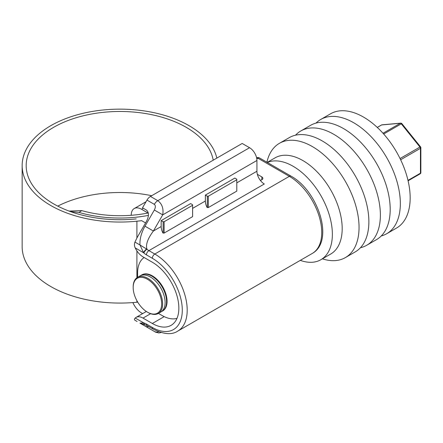 <?xml version="1.0" encoding="UTF-8"?>
<svg xmlns="http://www.w3.org/2000/svg" width="443" height="443" viewBox="0 0 443 443"><rect width="100%" height="100%" fill="white"/><g stroke="black" fill="none" stroke-linecap="round" stroke-linejoin="round"><path stroke-width="0.66" d="M154.336 204.35A6.944 4.009 120 0 1 157.808 200.685L249.559 147.713L242.194 143.46L150.443 196.432L157.808 200.685C162.094 203.88 163.727 208.609 162.719 214.861L154.336 210.021C155.659 207.368 155.659 205.474 154.336 204.35L146.971 200.098L142.513 207.817L146.445 210.082C149.092 212.335 149.092 216.112 146.445 221.422L137.114 237.581L134.943 242.083C134.207 244.054 134.295 245.992 135.204 247.897A13.888 8.018 -120 0 0 143.006 256.862L152.337 262.245A37.5 21.652 -120 0 1 176.835 295.293A37.5 21.652 -120 0 1 171.087 325.339A37.5 21.652 -120 0 1 152.337 323.484L143.006 318.096A13.888 8.018 -120 0 0 136.062 317.409A13.888 8.018 -120 0 0 135.204 318.046C134.295 318.966 134.207 319.702 134.943 320.245L137.114 321.502M249.559 147.713A10.416 6.014 60 0 1 256.929 160.471L256.929 171.242A10.416 6.014 -120 0 0 264.294 184L148.898 250.622L154.79 254.027A45.834 26.464 60 0 1 184.731 294.412A45.834 26.464 60 0 1 177.704 331.142L312.254 253.462A45.834 26.464 -120 0 0 319.276 216.732A45.834 26.464 -120 0 0 289.334 176.347L154.79 254.027A3.472 2.005 120 0 0 152.337 258.28L146.445 254.875A13.888 8.018 60 0 1 143.892 253.014L143.587 252.743A3.472 1.373 -47.7 0 1 146.627 249.049L139.982 244.99C139.639 239.037 141.311 232.769 145.005 226.179L154.336 210.021M208.315 207.562L236.795 191.116L236.795 179.21L234.829 178.075L205.369 195.086L205.369 201.011A10.416 6.014 60 0 0 207.053 207.396L207.33 207.562L207.33 196.221L208.315 196.221L208.315 207.562L207.33 207.562M164.12 233.073L192.6 216.633L192.6 204.727L190.634 203.592L161.174 220.603L161.174 226.528A10.416 6.014 60 0 0 162.858 232.913L163.14 233.073L163.14 221.733L164.12 221.733L164.12 233.073L163.14 233.073M260.251 180.273A3.472 2.005 0 0 0 262.854 178.33A3.472 2.005 0 0 0 261.835 176.912L257.35 174.32M146.971 200.098A6.944 4.009 -60 0 1 150.443 196.432M146.445 326.884L146.445 326.884C149.092 328.413 149.092 328.413 146.445 326.884C149.092 328.413 149.092 328.413 146.445 326.884L142.513 324.619M146.982 327.2A6.944 4.009 -60 0 1 146.971 327.189L139.927 323.124M256.929 160.471L162.719 214.861L153.389 231.019C147.646 238.744 145.514 244.813 146.987 249.226A3.472 1.418 131.6 0 0 143.892 253.014M135.204 318.046L143.892 322.969A3.472 2.459 104.9 0 0 145.454 324.902L147.165 325.638A3.472 2.005 -60 0 1 146.445 324.049L152.337 327.455A42.362 24.459 -120 0 0 182.289 310.161A42.362 24.459 -120 0 0 152.337 258.28M161.174 226.528L153.389 231.019L145.005 226.179M146.445 254.875A3.472 2.005 120 0 1 148.898 250.622A10.416 6.014 -120 0 1 146.987 249.226L146.627 249.049M135.204 247.897L143.587 252.743L139.982 244.99L134.943 242.083M145.454 324.902L145.221 324.846A3.472 2.481 103.8 0 1 143.587 322.892L139.982 323.157L145.215 324.846A3.472 2.481 103.8 0 0 145.221 324.846A3.472 2.481 103.8 0 0 145.337 324.869M148.715 326.535A6.944 5.67 120 0 1 145.005 326.054L155.731 332.233L158.838 332.959L161.163 332.555M158.694 331.735A6.944 5.67 120 0 1 154.336 331.442L146.971 327.189M147.918 312.426L147.425 312.143A20.14 11.629 -120 0 0 161.667 303.92A20.14 11.629 -120 0 0 147.425 279.256A20.14 11.629 -120 0 0 133.182 287.479A20.14 11.629 -120 0 0 147.425 312.143L147.918 312.426A20.832 12.027 60 0 0 158.334 313.456L160.787 312.044A20.832 12.027 60 0 0 163.982 295.348A20.832 12.027 60 0 0 150.371 276.991A20.832 12.027 60 0 0 139.955 275.956L137.502 277.373A20.832 12.027 60 0 1 147.918 278.409A20.832 12.027 60 0 1 161.523 296.766A20.832 12.027 60 0 1 158.334 313.456M177.001 318.345A34.72 20.046 60 0 1 162.155 315.543L158.439 313.4L162.155 315.543M140.719 275.579A20.832 12.027 60 0 1 141.428 275.109L141.921 274.821A20.832 12.027 60 0 1 152.337 275.856A20.832 12.027 60 0 1 165.948 294.213A20.832 12.027 60 0 1 162.753 310.908L162.26 311.191A20.832 12.027 60 0 1 161.496 311.573M141.428 275.109A20.832 12.027 60 0 1 151.844 276.139A20.832 12.027 60 0 1 165.455 294.495A20.832 12.027 60 0 1 162.26 311.191M267.345 162.476A55.552 32.073 60 0 1 293.078 166.247A55.552 32.073 60 0 1 329.37 215.204A55.552 32.073 60 0 1 320.859 259.72A55.552 32.073 60 0 1 300.299 260.362M267.207 162.398L275.125 157.824A55.552 32.073 60 0 1 302.901 160.576A55.552 32.073 60 0 1 339.194 209.533A55.552 32.073 60 0 1 330.677 254.049L320.859 259.72M266.913 162.227A65.974 38.087 60 0 1 279.411 143.322A65.974 38.087 60 0 1 312.398 146.589A65.974 38.087 60 0 1 355.496 204.721A65.974 38.087 60 0 1 345.385 257.588A65.974 38.087 60 0 1 322.388 258.834M279.411 143.322L289.235 137.651A65.974 38.087 60 0 1 322.222 140.918A65.974 38.087 60 0 1 365.32 199.051A65.974 38.087 60 0 1 355.203 251.917L345.385 257.588M295.492 135.204A65.974 38.087 60 0 1 300.742 131.006A65.974 38.087 60 0 1 333.729 134.273A65.974 38.087 60 0 1 376.827 192.406A65.974 38.087 60 0 1 366.715 245.272A65.974 38.087 60 0 1 360.452 247.72M300.742 131.006L310.565 125.336A65.974 38.087 60 0 1 343.552 128.603A65.974 38.087 60 0 1 386.645 186.736A65.974 38.087 60 0 1 376.533 239.602L366.715 245.272M316.031 123.088A65.974 38.087 60 0 1 320.71 119.477A65.974 38.087 60 0 1 353.691 122.744A65.974 38.087 60 0 1 396.79 180.882A65.974 38.087 60 0 1 386.678 233.743A65.974 38.087 60 0 1 381.213 235.992M320.71 119.477L330.528 113.807A65.974 38.087 60 0 1 363.515 117.079A65.974 38.087 60 0 1 406.613 175.212A65.974 38.087 60 0 1 396.502 228.073L386.678 233.743M401.203 123.27A1.39 1.096 84.9 0 0 400.677 123.154A1.39 1.096 84.9 0 0 400.311 123.27A1.39 0.803 60 0 1 400.804 123.403A1.39 0.803 60 0 1 401.292 123.835L383.677 134.007M400.046 158.539L419.953 147.048A1.39 0.293 -38.8 0 1 420.545 146.877L401.884 123.663A1.39 1.39 0 0 0 400.677 123.154L382.021 124.821A1.39 1.096 84.9 0 0 381.65 124.937L377.303 127.446M401.884 123.663A1.39 0.293 141.2 0 0 401.292 123.835L419.953 147.048A1.39 0.803 60 0 1 420.446 148.316L400.633 159.751M133.182 287.479L133.182 286.909A20.832 12.027 60 0 1 137.502 277.373M137.601 277.312L137.601 273.021A34.72 20.046 60 0 1 144.152 257.521M192.6 205.292L164.12 221.733M236.795 179.775L208.315 196.221M131.222 215.292L131.222 215.215A14.586 8.417 60 0 1 134.24 208.537A14.586 8.417 60 0 1 141.533 209.262L148.366 213.205M161.174 220.603L163.14 221.733M205.369 195.086L207.33 196.221M142.646 313.611L141.533 312.968A14.586 8.417 60 0 1 132.894 302.58M145.57 222.934L141.533 220.603M151.705 195.706A93.75 54.124 0 0 0 57.756 206.117M213.205 160.194A93.75 54.124 0 0 0 186.215 127.329A93.75 54.124 0 0 0 84.048 115.595A93.75 54.124 0 0 0 26.176 165.599A93.75 54.124 0 0 0 53.636 203.874A93.75 54.124 0 0 0 136.206 218.903M216.837 158.101A97.776 56.449 0 0 0 189.067 125.685A97.776 56.449 0 0 0 82.509 113.447A97.776 56.449 0 0 0 22.15 165.599A97.776 56.449 0 0 0 50.79 205.519A97.776 56.449 0 0 0 136.904 221.195L141.716 220.703M22.15 165.599L22.15 246.629A97.776 56.449 0 0 0 50.79 286.543A97.776 56.449 0 0 0 136.904 302.22L137.723 302.137M69.069 211.073L81.717 210.602A86.806 50.114 0 0 0 147.519 213.116M81.717 210.602L79.059 212.435A90.832 52.44 0 0 0 148.444 215.392M79.059 212.435L70.431 211.571M143.892 322.969A13.888 8.018 60 0 1 146.445 324.049M236.795 182.865L256.929 171.242M192.6 208.382L205.369 201.011M256.624 157.88A3.472 2.005 -120 0 1 257.909 158.201A3.472 2.005 120 0 1 259.642 158.029L291.073 176.176A3.472 2.005 120 0 0 289.334 176.347L257.909 158.201L256.802 158.843M164.203 316.629L152.337 323.484M150.62 313.699L143.006 318.096M261.835 176.912L261.835 179.747M147.165 325.638L153.056 329.044A3.472 2.005 -60 0 1 152.337 327.455M383.007 133.26L400.311 123.27L381.65 124.937A1.39 0.803 60 0 0 381.445 124.998L377.27 127.412M407.992 180.384L420.446 173.196L420.446 148.316A1.39 0.803 0 0 0 420.85 147.746A1.39 1.39 0 0 0 420.545 146.877M420.158 173.828A1.39 1.39 0 0 0 420.85 172.626A1.39 0.803 0 0 1 420.446 173.196A1.39 0.803 60 0 1 420.158 173.828L408.086 180.794M143.277 208.254L141.533 209.262M136.904 221.195L136.904 237.946M136.904 250.888L136.904 277.761M136.904 300.708L136.904 302.22M291.073 176.176C317.83 190.673 334.891 240.909 312.254 253.462M153.056 329.044C163.633 334.365 171.851 335.063 177.704 331.142M146.345 311.473L136.062 317.409M259.642 158.029A3.472 3.472 0 0 0 256.608 157.819M382.021 124.821A1.39 1.39 0 0 0 381.445 124.998M420.85 172.626L420.85 147.746M146.024 201.737L134.24 208.537"/></g></svg>
